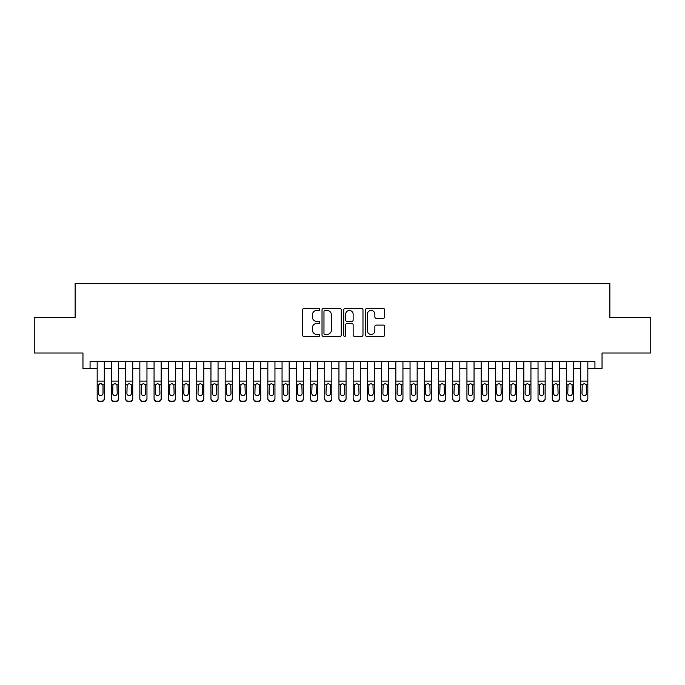 <?xml version="1.0" encoding="UTF-8"?>
<svg xmlns="http://www.w3.org/2000/svg" width="685" height="685" viewBox="0 0 685 685"><rect width="100%" height="100%" fill="white"/><g stroke="black" fill="none" stroke-linecap="round" stroke-linejoin="round"><path stroke-width="1.03" d="M319.749 309.466A0.976 0.976 0 0 0 318.773 308.49L303.934 308.49A1.396 1.396 0 0 0 302.539 309.885L302.539 335.008A1.396 1.396 0 0 0 303.934 336.403L318.773 336.403A0.976 0.976 0 0 0 319.749 335.427A0.976 0.976 0 0 0 318.773 334.451L316.847 334.451A4.47 4.47 0 0 1 312.386 329.982L312.386 327.892A4.47 4.47 0 0 1 316.847 323.423L318.773 323.423A0.976 0.976 0 0 0 319.749 322.447A0.976 0.976 0 0 0 318.773 321.47L316.847 321.47A4.47 4.47 0 0 1 312.386 317.001L312.386 314.912A4.47 4.47 0 0 1 316.847 310.442L318.773 310.442A0.976 0.976 0 0 0 319.749 309.466M383.3 318.328A1.396 1.396 0 0 0 384.696 316.932L384.696 309.885A1.396 1.396 0 0 0 383.3 308.49L366.826 308.49A1.396 1.396 0 0 0 365.43 309.885L365.43 335.008A1.396 1.396 0 0 0 366.826 336.403L383.3 336.403A1.396 1.396 0 0 0 384.696 335.008L384.696 326.497A1.396 1.396 0 0 0 383.3 325.101L376.245 325.101A1.396 1.396 0 0 0 374.849 326.497L374.849 330.718A3.733 3.733 0 0 1 371.116 334.451A3.733 3.733 0 0 1 367.383 330.718L367.383 314.175A3.733 3.733 0 0 1 371.116 310.442A3.733 3.733 0 0 1 374.849 314.175L374.849 316.932A1.396 1.396 0 0 0 376.245 318.328L383.3 318.328M90.069 368.667L90.069 361.56L594.931 361.56L594.931 368.667L602.038 368.667L602.038 353.023L650.75 353.023L650.75 317.472L609.864 317.472L609.864 283.342L75.136 283.342L75.136 317.472L34.25 317.472L34.25 353.023L82.962 353.023L82.962 368.667L97.176 368.667M341.276 309.885A1.396 1.396 0 0 0 339.88 308.49L323.414 308.49A1.396 1.396 0 0 0 322.018 309.885L322.018 335.008A1.396 1.396 0 0 0 323.414 336.403L339.88 336.403A1.396 1.396 0 0 0 341.276 335.008L341.276 309.885M345.12 308.49L361.586 308.49A1.396 1.396 0 0 1 362.981 309.885L362.981 335.008A1.396 1.396 0 0 1 361.586 336.403L354.539 336.403A1.396 1.396 0 0 1 353.143 335.008L353.143 324.818A1.396 1.396 0 0 0 351.748 323.423L347.072 323.423A1.396 1.396 0 0 0 345.677 324.818L345.677 335.427A0.976 0.976 0 0 1 344.701 336.403A0.976 0.976 0 0 1 343.724 335.427L343.724 309.885A1.396 1.396 0 0 1 345.12 308.49M104.291 368.667L111.398 368.667M118.514 368.667L125.62 368.667M132.736 368.667L139.843 368.667M146.958 368.667L154.065 368.667M161.18 368.667L168.287 368.667M175.394 368.667L182.51 368.667M189.617 368.667L196.732 368.667M203.839 368.667L210.954 368.667M218.061 368.667L225.177 368.667M232.283 368.667L239.39 368.667M246.506 368.667L253.613 368.667M260.728 368.667L267.835 368.667M274.95 368.667L282.057 368.667M289.173 368.667L296.28 368.667M303.395 368.667L310.502 368.667M317.609 368.667L324.724 368.667M331.831 368.667L338.947 368.667M346.053 368.667L353.169 368.667M360.276 368.667L367.391 368.667M374.498 368.667L381.605 368.667M388.72 368.667L395.827 368.667M402.943 368.667L410.05 368.667M417.165 368.667L424.272 368.667M431.387 368.667L438.494 368.667M445.61 368.667L452.716 368.667M459.823 368.667L466.939 368.667M474.046 368.667L481.161 368.667M488.268 368.667L495.383 368.667M502.49 368.667L509.606 368.667M516.713 368.667L523.819 368.667M530.935 368.667L538.042 368.667M545.157 368.667L552.264 368.667M559.38 368.667L566.486 368.667M573.602 368.667L580.709 368.667M587.824 368.667L594.931 368.667M324.947 310.442A0.976 0.976 0 0 0 323.971 311.418L323.971 333.475A0.976 0.976 0 0 0 324.947 334.451L326.968 334.451A4.47 4.47 0 0 0 331.437 329.982L331.437 314.912A4.47 4.47 0 0 0 326.968 310.442L324.947 310.442M353.143 314.244A3.733 3.733 0 0 0 349.41 310.51A3.733 3.733 0 0 0 345.677 314.244L345.677 320.075A1.396 1.396 0 0 0 347.072 321.47L351.748 321.47A1.396 1.396 0 0 0 353.143 320.075L353.143 314.244M97.176 385.218L97.176 398.396A2.843 2.826 -0 0 0 100.027 401.213L101.448 401.213A2.843 2.826 -0 0 0 104.291 398.396L104.291 398.841A2.843 2.826 180 0 1 101.448 401.658L101.448 401.213M103.007 393.318L103.007 385.826L103.007 393.318A2.278 2.26 180 0 1 100.738 395.57A2.278 2.26 180 0 0 103.007 393.318M98.46 393.764L98.46 393.318A2.278 2.26 180 0 0 100.738 395.57M99.548 383.874L98.46 385.646M101.919 383.874L100.738 383.54L102.759 384.773L103.007 385.826M104.291 361.56L104.291 398.396M97.176 361.56L97.176 398.841A2.843 2.826 180 0 0 100.027 401.658L101.448 401.658M97.176 384.773L98.709 384.773L98.46 393.318M98.709 384.773L100.738 383.54M118.514 361.56L118.514 398.841A2.843 2.826 180 0 1 115.671 401.658L115.671 401.213A2.843 2.826 0 0 0 118.514 398.396L118.514 398.841M111.398 361.56L111.398 398.396A2.843 2.826 0 0 0 114.249 401.213L115.671 401.213M114.249 401.213L115.671 401.658M114.249 401.658A2.843 2.826 180 0 1 111.398 398.841L111.398 398.396L111.398 398.841M116.981 384.773L117.229 393.318A2.278 2.26 180 0 1 114.96 395.57A2.278 2.26 180 0 1 112.682 393.318L112.931 384.773L114.96 383.54L116.981 384.773L118.514 384.773M132.736 361.56L132.736 398.841A2.843 2.826 180 0 1 129.893 401.658L129.893 401.213A2.843 2.826 0 0 0 132.736 398.396L132.736 398.841M125.62 361.56L125.62 398.396A2.843 2.826 0 0 0 128.463 401.213L129.893 401.213M128.463 401.213L129.893 401.658M128.463 401.658A2.843 2.826 180 0 1 125.62 398.841L125.62 398.396L125.62 398.841M131.203 384.773L131.452 393.318A2.278 2.26 180 0 1 129.182 395.57A2.278 2.26 180 0 1 126.905 393.318L127.153 384.773L129.182 383.54L131.203 384.773L132.736 384.773M146.958 361.56L146.958 398.841A2.843 2.826 180 0 1 144.107 401.658L144.107 401.213A2.843 2.826 0 0 0 146.958 398.396L146.958 398.841M139.843 361.56L139.843 398.396A2.843 2.826 0 0 0 142.685 401.213L144.107 401.213M142.685 401.213L144.107 401.658M142.685 401.658A2.843 2.826 180 0 1 139.843 398.841L139.843 398.396L139.843 398.841M145.425 384.773L145.674 393.318A2.278 2.26 180 0 1 143.396 395.57A2.278 2.26 180 0 1 141.127 393.318L141.375 384.773L143.396 383.54L145.425 384.773L146.958 384.773M161.18 361.56L161.18 398.841A2.843 2.826 180 0 1 158.329 401.658L158.329 401.213A2.843 2.826 0 0 0 161.18 398.396L161.18 398.841M154.065 361.56L154.065 398.396A2.843 2.826 0 0 0 156.908 401.213L158.329 401.213M156.908 401.213L158.329 401.658M156.908 401.658A2.843 2.826 180 0 1 154.065 398.841L154.065 398.396L154.065 398.841M159.648 384.773L159.896 393.318A2.278 2.26 180 0 1 157.619 395.57A2.278 2.26 180 0 1 155.349 393.318L155.598 384.773L157.619 383.54L159.648 384.773L161.18 384.773M175.394 361.56L175.394 398.841A2.843 2.826 180 0 1 172.552 401.658L172.552 401.213A2.843 2.826 0 0 0 175.394 398.396L175.394 398.841M168.287 361.56L168.287 398.396A2.843 2.826 0 0 0 171.13 401.213L172.552 401.213M171.13 401.213L172.552 401.658M171.13 401.658A2.843 2.826 180 0 1 168.287 398.841L168.287 398.396L168.287 398.841M173.87 384.773L174.118 393.318A2.278 2.26 180 0 1 171.841 395.57A2.278 2.26 180 0 1 169.563 393.318L169.82 384.773L171.841 383.54L173.87 384.773L175.394 384.773M189.617 361.56L189.617 398.841A2.843 2.826 180 0 1 186.774 401.658L186.774 401.213A2.843 2.826 0 0 0 189.617 398.396L189.617 398.841M182.51 361.56L182.51 398.396A2.843 2.826 0 0 0 185.352 401.213L186.774 401.213M185.352 401.213L186.774 401.658M185.352 401.658A2.843 2.826 180 0 1 182.51 398.841L182.51 398.396L182.51 398.841M188.084 384.773L188.341 393.318A2.278 2.26 180 0 1 186.063 395.57A2.278 2.26 180 0 1 183.785 393.318L184.042 384.773L186.063 383.54L188.084 384.773L189.617 384.773M203.839 361.56L203.839 398.841A2.843 2.826 180 0 1 200.996 401.658L200.996 401.213A2.843 2.826 0 0 0 203.839 398.396L203.839 398.841M196.732 361.56L196.732 398.396A2.843 2.826 0 0 0 199.575 401.213L200.996 401.213M199.575 401.213L200.996 401.658M199.575 401.658A2.843 2.826 180 0 1 196.732 398.841L196.732 398.396L196.732 398.841M202.306 384.773L202.563 393.318A2.278 2.26 180 0 1 200.285 395.57A2.278 2.26 180 0 1 198.008 393.318L198.265 384.773L200.285 383.54L202.306 384.773L203.839 384.773M218.061 361.56L218.061 398.841A2.843 2.826 180 0 1 215.218 401.658L215.218 401.213A2.843 2.826 0 0 0 218.061 398.396L218.061 398.841M210.954 361.56L210.954 398.396A2.843 2.826 0 0 0 213.797 401.213L215.218 401.213M213.797 401.213L215.218 401.658M213.797 401.658A2.843 2.826 180 0 1 210.954 398.841L210.954 398.396L210.954 398.841M216.528 384.773L216.785 393.318A2.278 2.26 180 0 1 214.508 395.57A2.278 2.26 180 0 1 212.23 393.318L212.487 384.773L214.508 383.54L216.528 384.773L218.061 384.773M232.283 361.56L232.283 398.841A2.843 2.826 180 0 1 229.441 401.658L229.441 401.213A2.843 2.826 0 0 0 232.283 398.396L232.283 398.841M225.177 361.56L225.177 398.396A2.843 2.826 0 0 0 228.019 401.213L229.441 401.213M228.019 401.213L229.441 401.658M228.019 401.658A2.843 2.826 180 0 1 225.177 398.841L225.177 398.396L225.177 398.841M230.751 384.773L231.008 393.318A2.278 2.26 180 0 1 228.73 395.57A2.278 2.26 180 0 1 226.452 393.318L226.701 384.773L228.73 383.54L230.751 384.773L232.283 384.773M246.506 361.56L246.506 398.841A2.843 2.826 180 0 1 243.663 401.658L243.663 401.213A2.843 2.826 0 0 0 246.506 398.396L246.506 398.841M239.39 361.56L239.39 398.396A2.843 2.826 0 0 0 242.242 401.213L243.663 401.213M242.242 401.213L243.663 401.658M242.242 401.658A2.843 2.826 180 0 1 239.39 398.841L239.39 398.396L239.39 398.841M244.973 384.773L245.221 393.318A2.278 2.26 180 0 1 242.952 395.57A2.278 2.26 180 0 1 240.675 393.318L240.923 384.773L242.952 383.54L244.973 384.773L246.506 384.773M260.728 361.56L260.728 398.841A2.843 2.826 180 0 1 257.885 401.658L257.885 401.213A2.843 2.826 0 0 0 260.728 398.396L260.728 398.841M253.613 361.56L253.613 398.396A2.843 2.826 0 0 0 256.464 401.213L257.885 401.213M256.464 401.213L257.885 401.658M256.464 401.658A2.843 2.826 180 0 1 253.613 398.841L253.613 398.396L253.613 398.841M259.195 384.773L259.444 393.318A2.278 2.26 180 0 1 257.175 395.57A2.278 2.26 180 0 1 254.897 393.318L255.145 384.773L257.175 383.54L259.195 384.773L260.728 384.773M274.95 361.56L274.95 398.841A2.843 2.826 180 0 1 272.108 401.658L272.108 401.213A2.843 2.826 0 0 0 274.95 398.396L274.95 398.841M267.835 361.56L267.835 398.396A2.843 2.826 0 0 0 270.678 401.213L272.108 401.213M270.678 401.213L272.108 401.658M270.678 401.658A2.843 2.826 180 0 1 267.835 398.841L267.835 398.396L267.835 398.841M273.418 384.773L273.666 393.318A2.278 2.26 180 0 1 271.397 395.57A2.278 2.26 180 0 1 269.119 393.318L269.368 384.773L271.397 383.54L273.418 384.773L274.95 384.773M289.173 361.56L289.173 398.841A2.843 2.826 180 0 1 286.321 401.658L286.321 401.213A2.843 2.826 0 0 0 289.173 398.396L289.173 398.841M282.057 361.56L282.057 398.396A2.843 2.826 0 0 0 284.9 401.213L286.321 401.213M284.9 401.213L286.321 401.658M284.9 401.658A2.843 2.826 180 0 1 282.057 398.841L282.057 398.396L282.057 398.841M287.64 384.773L287.888 393.318A2.278 2.26 180 0 1 285.611 395.57A2.278 2.26 180 0 1 283.342 393.318L283.59 384.773L285.611 383.54L287.64 384.773L289.173 384.773M303.395 361.56L303.395 398.841A2.843 2.826 180 0 1 300.544 401.658L300.544 401.213A2.843 2.826 0 0 0 303.395 398.396L303.395 398.841M296.28 361.56L296.28 398.396A2.843 2.826 0 0 0 299.122 401.213L300.544 401.213M299.122 401.213L300.544 401.658M299.122 401.658A2.843 2.826 180 0 1 296.28 398.841L296.28 398.396L296.28 398.841M301.862 384.773L302.111 393.318A2.278 2.26 180 0 1 299.833 395.57A2.278 2.26 180 0 1 297.564 393.318L297.812 384.773L299.833 383.54L301.862 384.773L303.395 384.773M317.609 361.56L317.609 398.841A2.843 2.826 180 0 1 314.766 401.658L314.766 401.213A2.843 2.826 0 0 0 317.609 398.396L317.609 398.841M310.502 361.56L310.502 398.396A2.843 2.826 0 0 0 313.345 401.213L314.766 401.213M313.345 401.213L314.766 401.658M313.345 401.658A2.843 2.826 180 0 1 310.502 398.841L310.502 398.396L310.502 398.841M316.085 384.773L316.333 393.318A2.278 2.26 180 0 1 314.055 395.57A2.278 2.26 180 0 1 311.778 393.318L312.035 384.773L314.055 383.54L316.085 384.773L317.609 384.773M331.831 361.56L331.831 398.841A2.843 2.826 180 0 1 328.988 401.658L328.988 401.213A2.843 2.826 0 0 0 331.831 398.396L331.831 398.841M324.724 361.56L324.724 398.396A2.843 2.826 0 0 0 327.567 401.213L328.988 401.213M327.567 401.213L328.988 401.658M327.567 401.658A2.843 2.826 180 0 1 324.724 398.841L324.724 398.396L324.724 398.841M330.298 384.773L330.555 393.318A2.278 2.26 180 0 1 328.278 395.57A2.278 2.26 180 0 1 326 393.318L326.257 384.773L328.278 383.54L330.298 384.773L331.831 384.773M346.053 361.56L346.053 398.841A2.843 2.826 180 0 1 343.211 401.658L343.211 401.213A2.843 2.826 0 0 0 346.053 398.396L346.053 398.841M338.947 361.56L338.947 398.396A2.843 2.826 0 0 0 341.789 401.213L343.211 401.213M341.789 401.213L343.211 401.658M341.789 401.658A2.843 2.826 180 0 1 338.947 398.841L338.947 398.396L338.947 398.841M344.521 384.773L344.778 393.318A2.278 2.26 180 0 1 342.5 395.57A2.278 2.26 180 0 1 340.222 393.318L340.479 384.773L342.5 383.54L344.521 384.773L346.053 384.773M360.276 361.56L360.276 398.841A2.843 2.826 180 0 1 357.433 401.658L357.433 401.213A2.843 2.826 0 0 0 360.276 398.396L360.276 398.841M353.169 361.56L353.169 398.396A2.843 2.826 0 0 0 356.012 401.213L357.433 401.213M356.012 401.213L357.433 401.658M356.012 401.658A2.843 2.826 180 0 1 353.169 398.841L353.169 398.396L353.169 398.841M358.743 384.773L359 393.318A2.278 2.26 180 0 1 356.722 395.57A2.278 2.26 180 0 1 354.445 393.318L354.702 384.773L356.722 383.54L358.743 384.773L360.276 384.773M374.498 361.56L374.498 398.841A2.843 2.826 180 0 1 371.655 401.658L371.655 401.213A2.843 2.826 0 0 0 374.498 398.396L374.498 398.841M367.391 361.56L367.391 398.396A2.843 2.826 0 0 0 370.234 401.213L371.655 401.213M370.234 401.213L371.655 401.658M370.234 401.658A2.843 2.826 180 0 1 367.391 398.841L367.391 398.396L367.391 398.841M372.965 384.773L373.222 393.318A2.278 2.26 180 0 1 370.945 395.57A2.278 2.26 180 0 1 368.667 393.318L368.915 384.773L370.945 383.54L372.965 384.773L374.498 384.773M388.72 361.56L388.72 398.841A2.843 2.826 180 0 1 385.878 401.658L385.878 401.213A2.843 2.826 0 0 0 388.72 398.396L388.72 398.841M381.605 361.56L381.605 398.396A2.843 2.826 0 0 0 384.456 401.213L385.878 401.213M384.456 401.213L385.878 401.658M384.456 401.658A2.843 2.826 180 0 1 381.605 398.841L381.605 398.396L381.605 398.841M387.188 384.773L387.436 393.318A2.278 2.26 180 0 1 385.167 395.57A2.278 2.26 180 0 1 382.889 393.318L383.138 384.773L385.167 383.54L387.188 384.773L388.72 384.773M402.943 361.56L402.943 398.841A2.843 2.826 180 0 1 400.1 401.658L400.1 401.213A2.843 2.826 0 0 0 402.943 398.396L402.943 398.841M395.827 361.56L395.827 398.396A2.843 2.826 0 0 0 398.679 401.213L400.1 401.213M398.679 401.213L400.1 401.658M398.679 401.658A2.843 2.826 180 0 1 395.827 398.841L395.827 398.396L395.827 398.841M401.41 384.773L401.658 393.318A2.278 2.26 180 0 1 399.389 395.57A2.278 2.26 180 0 1 397.112 393.318L397.36 384.773L399.389 383.54L401.41 384.773L402.943 384.773M417.165 361.56L417.165 398.841A2.843 2.826 180 0 1 414.322 401.658L414.322 401.213A2.843 2.826 0 0 0 417.165 398.396L417.165 398.841M410.05 361.56L410.05 398.396A2.843 2.826 0 0 0 412.892 401.213L414.322 401.213M412.892 401.213L414.322 401.658M412.892 401.658A2.843 2.826 180 0 1 410.05 398.841L410.05 398.396L410.05 398.841M415.632 384.773L415.881 393.318A2.278 2.26 180 0 1 413.603 395.57A2.278 2.26 180 0 1 411.334 393.318L411.582 384.773L413.603 383.54L415.632 384.773L417.165 384.773M431.387 361.56L431.387 398.841A2.843 2.826 180 0 1 428.536 401.658L428.536 401.213A2.843 2.826 0 0 0 431.387 398.396L431.387 398.841M424.272 361.56L424.272 398.396A2.843 2.826 0 0 0 427.115 401.213L428.536 401.213M427.115 401.213L428.536 401.658M427.115 401.658A2.843 2.826 180 0 1 424.272 398.841L424.272 398.396L424.272 398.841M429.855 384.773L430.103 393.318A2.278 2.26 180 0 1 427.825 395.57A2.278 2.26 180 0 1 425.556 393.318L425.805 384.773L427.825 383.54L429.855 384.773L431.387 384.773M445.61 361.56L445.61 398.841A2.843 2.826 180 0 1 442.758 401.658L442.758 401.213A2.843 2.826 0 0 0 445.61 398.396L445.61 398.841M438.494 361.56L438.494 398.396A2.843 2.826 0 0 0 441.337 401.213L442.758 401.213M441.337 401.213L442.758 401.658M441.337 401.658A2.843 2.826 180 0 1 438.494 398.841L438.494 398.396L438.494 398.841M444.077 384.773L444.325 393.318A2.278 2.26 180 0 1 442.048 395.57A2.278 2.26 180 0 1 439.779 393.318L440.027 384.773L442.048 383.54L444.077 384.773L445.61 384.773M459.823 361.56L459.823 398.841A2.843 2.826 180 0 1 456.981 401.658L456.981 401.213A2.843 2.826 0 0 0 459.823 398.396L459.823 398.841M452.716 361.56L452.716 398.396A2.843 2.826 0 0 0 455.559 401.213L456.981 401.213M455.559 401.213L456.981 401.658M455.559 401.658A2.843 2.826 180 0 1 452.716 398.841L452.716 398.396L452.716 398.841M458.299 384.773L458.548 393.318A2.278 2.26 180 0 1 456.27 395.57A2.278 2.26 180 0 1 453.992 393.318L454.249 384.773L456.27 383.54L458.299 384.773L459.823 384.773M474.046 361.56L474.046 398.841A2.843 2.826 180 0 1 471.203 401.658L471.203 401.213A2.843 2.826 0 0 0 474.046 398.396L474.046 398.841M466.939 361.56L466.939 398.396A2.843 2.826 0 0 0 469.782 401.213L471.203 401.213M469.782 401.213L471.203 401.658M469.782 401.658A2.843 2.826 180 0 1 466.939 398.841L466.939 398.396L466.939 398.841M472.513 384.773L472.77 393.318A2.278 2.26 180 0 1 470.492 395.57A2.278 2.26 180 0 1 468.215 393.318L468.471 384.773L470.492 383.54L472.513 384.773L474.046 384.773M488.268 361.56L488.268 398.841A2.843 2.826 180 0 1 485.425 401.658L485.425 401.213A2.843 2.826 0 0 0 488.268 398.396L488.268 398.841M481.161 361.56L481.161 398.396A2.843 2.826 0 0 0 484.004 401.213L485.425 401.213M484.004 401.213L485.425 401.658M484.004 401.658A2.843 2.826 180 0 1 481.161 398.841L481.161 398.396L481.161 398.841M486.735 384.773L486.992 393.318A2.278 2.26 180 0 1 484.715 395.57A2.278 2.26 180 0 1 482.437 393.318L482.694 384.773L484.715 383.54L486.735 384.773L488.268 384.773M502.49 361.56L502.49 398.841A2.843 2.826 180 0 1 499.648 401.658L499.648 401.213A2.843 2.826 0 0 0 502.49 398.396L502.49 398.841M495.383 361.56L495.383 398.396A2.843 2.826 0 0 0 498.226 401.213L499.648 401.213M498.226 401.213L499.648 401.658M498.226 401.658A2.843 2.826 180 0 1 495.383 398.841L495.383 398.396L495.383 398.841M500.958 384.773L501.214 393.318A2.278 2.26 180 0 1 498.937 395.57A2.278 2.26 180 0 1 496.659 393.318L496.916 384.773L498.937 383.54L500.958 384.773L502.49 384.773M516.713 361.56L516.713 398.841A2.843 2.826 180 0 1 513.87 401.658L513.87 401.213A2.843 2.826 0 0 0 516.713 398.396L516.713 398.841M509.606 361.56L509.606 398.396A2.843 2.826 0 0 0 512.448 401.213L513.87 401.213M512.448 401.213L513.87 401.658M512.448 401.658A2.843 2.826 180 0 1 509.606 398.841L509.606 398.396L509.606 398.841M515.18 384.773L515.437 393.318A2.278 2.26 180 0 1 513.159 395.57A2.278 2.26 180 0 1 510.882 393.318L511.13 384.773L513.159 383.54L515.18 384.773L516.713 384.773M530.935 361.56L530.935 398.841A2.843 2.826 180 0 1 528.092 401.658L528.092 401.213A2.843 2.826 0 0 0 530.935 398.396L530.935 398.841M523.819 361.56L523.819 398.396A2.843 2.826 0 0 0 526.671 401.213L528.092 401.213M526.671 401.213L528.092 401.658M526.671 401.658A2.843 2.826 180 0 1 523.819 398.841L523.819 398.396L523.819 398.841M529.402 384.773L529.651 393.318A2.278 2.26 180 0 1 527.381 395.57A2.278 2.26 180 0 1 525.104 393.318L525.352 384.773L527.381 383.54L529.402 384.773L530.935 384.773M545.157 361.56L545.157 398.841A2.843 2.826 180 0 1 542.314 401.658L542.314 401.213A2.843 2.826 0 0 0 545.157 398.396L545.157 398.841M538.042 361.56L538.042 398.396A2.843 2.826 0 0 0 540.893 401.213L542.314 401.213M540.893 401.213L542.314 401.658M540.893 401.658A2.843 2.826 180 0 1 538.042 398.841L538.042 398.396L538.042 398.841M543.625 384.773L543.873 393.318A2.278 2.26 180 0 1 541.604 395.57A2.278 2.26 180 0 1 539.326 393.318L539.574 384.773L541.604 383.54L543.625 384.773L545.157 384.773M559.38 361.56L559.38 398.841A2.843 2.826 180 0 1 556.537 401.658L556.537 401.213A2.843 2.826 0 0 0 559.38 398.396L559.38 398.841M552.264 361.56L552.264 398.396A2.843 2.826 0 0 0 555.107 401.213L556.537 401.213M555.107 401.213L556.537 401.658M555.107 401.658A2.843 2.826 180 0 1 552.264 398.841L552.264 398.396L552.264 398.841M557.847 384.773L558.095 393.318A2.278 2.26 180 0 1 555.818 395.57A2.278 2.26 180 0 1 553.548 393.318L553.797 384.773L555.818 383.54L557.847 384.773L559.38 384.773M573.602 361.56L573.602 398.841A2.843 2.826 180 0 1 570.751 401.658L570.751 401.213A2.843 2.826 0 0 0 573.602 398.396L573.602 398.841M566.486 361.56L566.486 398.396A2.843 2.826 0 0 0 569.329 401.213L570.751 401.213M569.329 401.213L570.751 401.658M569.329 401.658A2.843 2.826 180 0 1 566.486 398.841L566.486 398.396L566.486 398.841M572.069 384.773L572.317 393.318A2.278 2.26 180 0 1 570.04 395.57A2.278 2.26 180 0 1 567.771 393.318L568.019 384.773L570.04 383.54L572.069 384.773L573.602 384.773M587.824 361.56L587.824 398.841A2.843 2.826 180 0 1 584.973 401.658L584.973 401.213A2.843 2.826 0 0 0 587.824 398.396L587.824 398.841M580.709 361.56L580.709 398.396A2.843 2.826 0 0 0 583.551 401.213L584.973 401.213M583.551 401.213L584.973 401.658M583.551 401.658A2.843 2.826 180 0 1 580.709 398.841L580.709 398.396L580.709 398.841M586.292 384.773L586.54 393.318A2.278 2.26 180 0 1 584.262 395.57A2.278 2.26 180 0 1 581.993 393.318L582.241 384.773L584.262 383.54L586.292 384.773L587.824 384.773M102.759 384.773L104.291 384.773M97.176 381.1L104.291 381.1M97.176 361.654L104.291 361.654M100.027 401.213L100.027 401.658M111.398 384.773L112.931 384.773M111.398 381.1L118.514 381.1M111.398 361.654L118.514 361.654M125.62 384.773L127.153 384.773M125.62 381.1L132.736 381.1M125.62 361.654L132.736 361.654M139.843 384.773L141.375 384.773M139.843 381.1L146.958 381.1M139.843 361.654L146.958 361.654M154.065 384.773L155.598 384.773M154.065 381.1L161.18 381.1M154.065 361.654L161.18 361.654M168.287 384.773L169.82 384.773M168.287 381.1L175.394 381.1M168.287 361.654L175.394 361.654M182.51 384.773L184.042 384.773M182.51 381.1L189.617 381.1M182.51 361.654L189.617 361.654M196.732 384.773L198.265 384.773M196.732 381.1L203.839 381.1M196.732 361.654L203.839 361.654M210.954 384.773L212.487 384.773M210.954 381.1L218.061 381.1M210.954 361.654L218.061 361.654M225.177 384.773L226.701 384.773M225.177 381.1L232.283 381.1M225.177 361.654L232.283 361.654M239.39 384.773L240.923 384.773M239.39 381.1L246.506 381.1M239.39 361.654L246.506 361.654M253.613 384.773L255.145 384.773M253.613 381.1L260.728 381.1M253.613 361.654L260.728 361.654M267.835 384.773L269.368 384.773M267.835 381.1L274.95 381.1M267.835 361.654L274.95 361.654M282.057 384.773L283.59 384.773M282.057 381.1L289.173 381.1M282.057 361.654L289.173 361.654M296.28 384.773L297.812 384.773M296.28 381.1L303.395 381.1M296.28 361.654L303.395 361.654M310.502 384.773L312.035 384.773M310.502 381.1L317.609 381.1M310.502 361.654L317.609 361.654M324.724 384.773L326.257 384.773M324.724 381.1L331.831 381.1M324.724 361.654L331.831 361.654M338.947 384.773L340.479 384.773M338.947 381.1L346.053 381.1M338.947 361.654L346.053 361.654M353.169 384.773L354.702 384.773M353.169 381.1L360.276 381.1M353.169 361.654L360.276 361.654M367.391 384.773L368.915 384.773M367.391 381.1L374.498 381.1M367.391 361.654L374.498 361.654M381.605 384.773L383.138 384.773M381.605 381.1L388.72 381.1M381.605 361.654L388.72 361.654M395.827 384.773L397.36 384.773M395.827 381.1L402.943 381.1M395.827 361.654L402.943 361.654M410.05 384.773L411.582 384.773M410.05 381.1L417.165 381.1M410.05 361.654L417.165 361.654M424.272 384.773L425.805 384.773M424.272 381.1L431.387 381.1M424.272 361.654L431.387 361.654M438.494 384.773L440.027 384.773M438.494 381.1L445.61 381.1M438.494 361.654L445.61 361.654M452.716 384.773L454.249 384.773M452.716 381.1L459.823 381.1M452.716 361.654L459.823 361.654M466.939 384.773L468.471 384.773M466.939 381.1L474.046 381.1M466.939 361.654L474.046 361.654M481.161 384.773L482.694 384.773M481.161 381.1L488.268 381.1M481.161 361.654L488.268 361.654M495.383 384.773L496.916 384.773M495.383 381.1L502.49 381.1M495.383 361.654L502.49 361.654M509.606 384.773L511.13 384.773M509.606 381.1L516.713 381.1M509.606 361.654L516.713 361.654M523.819 384.773L525.352 384.773M523.819 381.1L530.935 381.1M523.819 361.654L530.935 361.654M538.042 384.773L539.574 384.773M538.042 381.1L545.157 381.1M538.042 361.654L545.157 361.654M552.264 384.773L553.797 384.773M552.264 381.1L559.38 381.1M552.264 361.654L559.38 361.654M566.486 384.773L568.019 384.773M566.486 381.1L573.602 381.1M566.486 361.654L573.602 361.654M580.709 384.773L582.241 384.773M580.709 381.1L587.824 381.1M580.709 361.654L587.824 361.654"/></g></svg>
